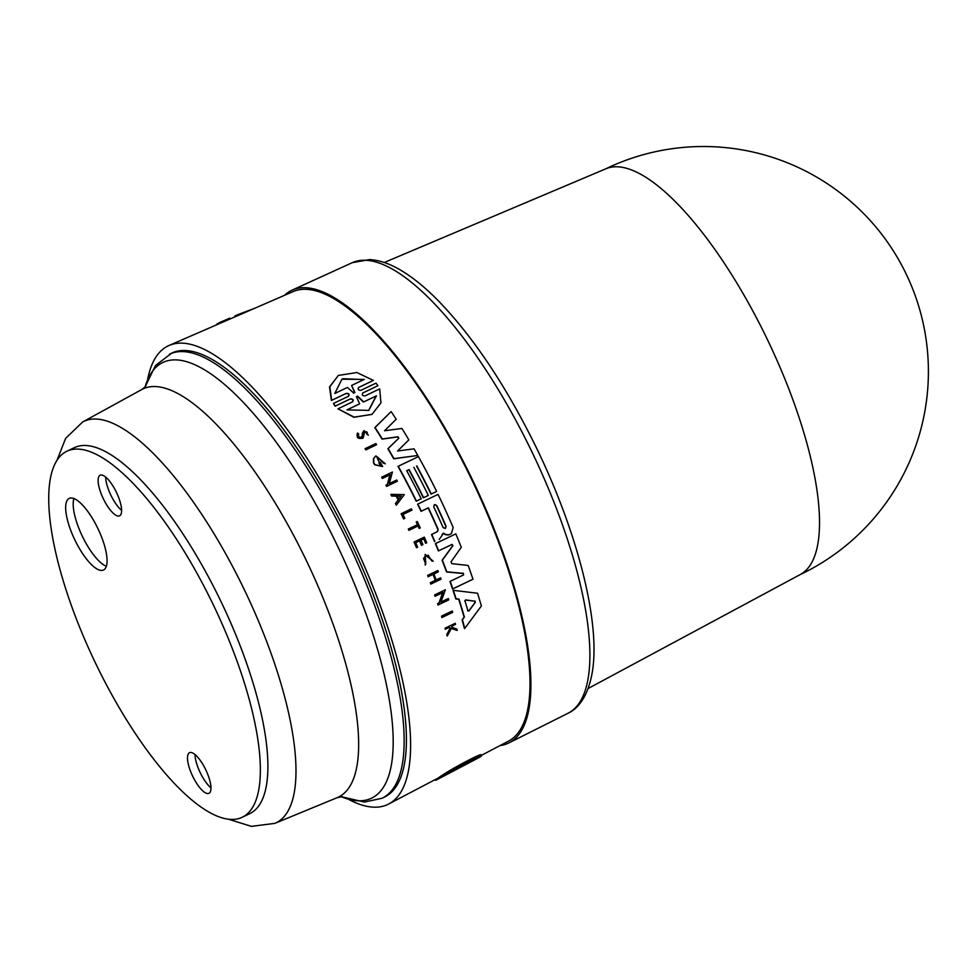 <?xml version="1.0" encoding="UTF-8"?>
<svg xmlns="http://www.w3.org/2000/svg" width="975" height="975" viewBox="0 0 975 975"><rect width="100%" height="100%" fill="white"/><g stroke="black" fill="none" stroke-linecap="round" stroke-linejoin="round"><path stroke-width="1.46" d="M169.467 354.205A246.163 79.731 -115.6 0 1 327.6 502.82A246.163 79.731 -115.6 0 1 382.042 798.257L384.308 797.184A246.163 79.731 -115.6 0 0 329.855 501.735A246.163 79.731 -115.6 0 0 171.722 353.121L155.488 365.503L145.019 387.112M243.092 678.844A202.922 65.727 -115.6 0 0 66.922 451.23A202.922 65.727 -115.6 0 0 65.995 589.68A202.922 65.727 -115.6 0 0 242.166 817.294A202.922 65.727 -115.6 0 0 243.092 678.844M242.166 817.294L249.697 813.686A202.922 65.727 -115.6 0 0 250.624 675.236A202.922 65.727 -115.6 0 0 74.453 447.622L66.922 451.23M195.012 754.54A22.523 7.3 -115.6 0 0 196.926 764.449A22.523 7.3 -115.6 0 0 210.966 787.861M209.052 777.953A22.523 7.3 64.4 0 1 208.942 793.321A22.523 7.3 64.4 0 1 189.394 768.056A22.523 7.3 64.4 0 1 189.491 752.688A22.523 7.3 64.4 0 1 209.052 777.953M105.653 477.055A22.523 7.3 -115.6 0 0 107.567 486.976A22.523 7.3 -115.6 0 0 121.607 510.376M100.035 490.571A22.523 7.3 64.4 0 1 100.145 475.215A22.523 7.3 64.4 0 1 119.693 500.467A22.523 7.3 64.4 0 1 119.584 515.836A22.523 7.3 64.4 0 1 100.035 490.571M73.905 498.53A39.707 12.858 -115.6 0 0 76.562 521.881A39.707 12.858 -115.6 0 0 106.336 566.28M103.691 542.929A39.707 12.858 64.4 0 1 103.508 570.022A39.707 12.858 64.4 0 1 69.042 525.488A39.707 12.858 64.4 0 1 69.213 498.396A39.707 12.858 64.4 0 1 103.691 542.929M499.968 745.607A251.014 81.303 -115.6 0 0 508.828 742.938A251.014 81.303 -115.6 0 0 510.4 742.085A251.014 81.303 -115.6 0 0 472.144 479.164A251.014 81.303 -115.6 0 0 292.061 290.148A251.014 81.303 -115.6 0 0 289.612 291.415A251.014 81.303 -115.6 0 0 284.432 295.376M588.169 688.484L800.304 574.519A224.981 72.869 -115.6 0 0 801.121 574.056A224.981 72.869 -115.6 0 0 765.18 334.973A224.981 72.869 -115.6 0 0 606.036 168.724L384.235 262.494M382.651 466.562L374.644 464.77A252.196 81.693 -115.6 0 0 373.462 462.735L373.474 458.603L375.68 456.056L373.73 458.457L373.705 462.577A253.073 81.973 64.4 0 1 374.888 464.624L382.651 466.562A252.866 81.912 -115.6 0 0 380.201 462.284L379.153 462.784A252.903 81.924 64.4 0 1 380.555 465.233L377.033 457.494L385.283 463.783L375.936 455.91M377.825 457.226L383.273 463.113L385.283 463.783M366.027 431.803L366.99 434.411L368.392 435.155L364.028 430.621L361.786 437.227M361.908 437.08L362.542 432.803L364.028 430.621M362.956 437.982C358.13 439.335 356.277 437.751 357.386 433.217L357.642 433.058C356.533 437.592 358.398 439.189 363.212 437.836L364.772 431.754M362.334 438.47L363.212 437.836M425.783 564.025L423.528 558.614L425.697 555.47L433.18 561.186L425.149 554.373L425.783 564.025M360.994 390.293L360.982 390.305C358.227 390.268 357.496 389.293 358.8 387.38L373.376 380.421L356.887 372.535L338.337 375.436L329.83 386.746L331.671 400.323L346.247 393.364C349.013 393.388 349.745 394.363 348.441 396.289L333.45 403.443L335.363 406.039L350.366 398.885C353.121 398.921 353.84 399.908 352.523 401.858L337.959 408.805L354.132 417.117L371.975 414.387L380.957 402.907L379.665 388.903L365.089 395.862C362.334 395.813 361.615 394.826 362.919 392.901L377.922 385.734L375.997 383.138L360.994 390.293M480.053 756.941L480.833 756.527C486.854 750.969 448.427 771.396 439.055 778.489L438.811 777.611C447.866 770.64 486.513 750.007 480.59 755.649M437.214 778.537L437.458 779.403L436.398 779.963L436.154 779.098L438.835 777.684M452.68 612.361L441.919 617.541A252.172 81.681 -115.6 0 0 441.504 616.163L441.785 616.005A253.061 81.973 64.4 0 1 442.199 617.37L452.68 612.361A252.623 81.827 -115.6 0 0 452.266 610.996L441.785 616.005M411.986 510.12L402.992 514.447L411.986 510.12A252.647 81.839 -115.6 0 0 411.365 508.828L401.371 513.606A253.061 81.973 64.4 0 1 403.845 518.773L404.832 518.31A253.012 81.961 -115.6 0 0 402.98 514.422M404.832 518.31L403.601 518.919A252.172 81.681 -115.6 0 0 401.127 513.752L401.371 513.606M420.237 527.902L419.153 528.45A251.794 81.559 -115.6 0 0 418.031 525.964L408.891 530.339A252.172 81.681 -115.6 0 0 408.306 529.047L408.549 528.901A253.061 81.973 64.4 0 1 409.134 530.193L418.275 525.817A252.683 81.851 64.4 0 1 419.396 528.304L420.237 527.902A252.647 81.839 -115.6 0 0 417.324 521.491L416.483 521.893A252.683 81.851 64.4 0 1 417.69 524.538L408.549 528.901M417.434 524.66A251.794 81.559 -115.6 0 0 416.227 522.039L416.483 521.893M433.18 561.186L431.827 561.039L428.037 555.092M425.258 565.122L425.149 554.373M447.428 635.81L447.135 635.98A252.172 81.681 -115.6 0 0 446.769 634.615L450.206 628.083L448.841 627.583L445.319 629.265A252.172 81.681 -115.6 0 0 445.027 628.217L445.307 628.058A253.061 81.973 64.4 0 1 445.599 629.094L449.134 627.412L450.499 627.924L447.062 634.445A253.061 81.973 64.4 0 1 447.428 635.81L451.376 628.241L457.226 630.447A252.647 81.839 -115.6 0 0 456.873 629.107L452.034 627.303A252.805 81.888 -115.6 0 0 451.717 626.182L455.569 624.341A252.647 81.839 -115.6 0 0 455.276 623.293L445.307 628.058M455.569 624.341L451.73 626.206M457.226 630.447L451.084 628.412M417.641 547.121L416.508 547.694A252.172 81.681 -115.6 0 0 414.07 542.027L414.326 541.881A253.061 81.973 64.4 0 1 416.752 547.548L417.641 547.121A253.025 81.961 -115.6 0 0 415.716 542.648L419.774 540.711A252.854 81.9 64.4 0 1 421.7 545.183L422.918 544.598A252.805 81.888 -115.6 0 0 421.005 540.126L423.979 538.7A252.683 81.851 64.4 0 1 425.892 543.185L426.733 542.783A252.647 81.839 -115.6 0 0 424.308 537.115L414.326 541.881M426.733 542.783L425.648 543.331A251.794 81.559 -115.6 0 0 423.735 538.846L421.017 540.15M422.918 544.598L421.444 545.33A251.964 81.62 -115.6 0 0 419.53 540.857L415.728 542.673M441.066 579.187L430.816 584.11A252.172 81.681 -115.6 0 0 430.328 582.77L430.597 582.611A253.061 81.973 64.4 0 1 431.084 583.952L441.066 579.187A252.647 81.839 -115.6 0 0 440.578 577.846L436.13 579.967A252.83 81.9 -115.6 0 0 433.899 573.958L438.348 571.837A252.647 81.839 -115.6 0 0 437.848 570.509L427.867 575.274A253.061 81.973 64.4 0 1 428.366 576.603L433.314 574.238A252.854 81.9 64.4 0 1 435.533 580.247L430.597 582.611M435.264 580.381A251.964 81.62 -115.6 0 0 433.058 574.397L428.11 576.749A252.172 81.681 -115.6 0 0 427.611 575.421L427.867 575.274M438.348 571.837L433.912 573.982M438.933 603.05L442.699 592.666L435.094 596.298A252.172 81.681 -115.6 0 0 434.643 594.933L434.899 594.787A253.061 81.973 64.4 0 1 435.362 596.139L442.967 592.508L439.201 602.891L437.836 603.537A253.061 81.973 64.4 0 1 438.287 604.89L448.768 599.881A252.623 81.827 -115.6 0 0 448.329 598.528L440.956 602.05L445.392 589.778L434.899 594.787M448.768 599.881L438.007 605.048A252.172 81.681 -115.6 0 0 437.568 603.696L437.836 603.537M464.758 628.412L464.466 628.582A251.465 81.449 -115.6 0 0 462.113 619.893L464.1 617.236A251.367 81.425 -115.6 0 0 458.701 599.272L455.825 598.942A251.465 81.449 -115.6 0 0 453.058 590.497L453.314 590.338A252.342 81.742 64.4 0 1 456.093 598.772L458.981 599.113A252.245 81.705 64.4 0 1 464.38 617.065L462.406 619.734A252.342 81.742 64.4 0 1 464.758 628.412L481.37 605.962A251.513 81.473 -115.6 0 0 477.543 593.239L453.314 590.338M437.178 531.789L437.921 529.559A251.172 81.364 -115.6 0 0 428.135 507.963L421.054 511.351A251.465 81.449 -115.6 0 0 417.629 504.185L417.873 504.051A252.342 81.742 64.4 0 1 421.298 511.205L428.378 507.817A252.05 81.644 64.4 0 1 438.177 529.413L437.422 531.643L431.767 534.337A252.342 81.742 64.4 0 1 434.813 541.491L434.57 541.637A251.465 81.449 -115.6 0 0 431.511 534.483L431.767 534.337M439.25 539.407L443.601 533.191L445.721 534.532L448.78 534.848L451.388 533.581L448.524 534.995L445.465 534.678L443.345 533.349L442.175 534.312M463.332 575.092L463.125 573.495L446.526 571.972A251.465 81.449 -115.6 0 0 442.102 560.284L452.668 545.817L451.791 544.562L438.409 550.96A251.465 81.449 -115.6 0 0 435.411 543.66L435.654 543.514A252.342 81.742 64.4 0 1 438.653 550.802L452.034 544.416L452.924 545.671L442.357 560.138A252.342 81.742 64.4 0 1 446.782 571.825L463.393 573.337L463.588 574.933L450.218 581.319A252.342 81.742 64.4 0 1 452.814 588.851L472.985 579.223A251.513 81.473 -115.6 0 0 468.158 565.463L451.742 563.623L451.059 561.819L461.273 547.28A251.513 81.473 -115.6 0 0 455.837 533.873L435.654 543.514M472.985 579.223L452.546 588.997A251.465 81.449 -115.6 0 0 449.95 581.466L450.218 581.319M147.7 379.153A254.231 82.351 64.4 0 1 169.138 345.43L238.083 315.498A251.465 81.449 -115.6 0 1 238.217 315.437L293.256 291.537A249.247 80.73 64.4 0 1 469.792 475.629A249.247 80.73 64.4 0 1 508.487 741.134L480.919 755.613M436.617 491.437L431.035 494.13A250.855 81.254 -115.6 0 0 416.557 466.062L416.812 465.916A251.733 81.547 64.4 0 1 431.279 493.984L436.617 491.437A251.513 81.473 -115.6 0 0 418.433 456.605L398.251 466.245A252.342 81.742 64.4 0 1 416.435 501.077L421.2 498.798A252.147 81.681 -115.6 0 0 406.721 470.73L409.098 469.597A252.05 81.644 64.4 0 1 423.577 497.664L428.317 495.41A251.855 81.583 -115.6 0 0 413.839 467.33M428.317 495.41L423.321 497.811A251.172 81.364 -115.6 0 0 408.854 469.743L406.733 470.742M421.2 498.798L416.179 501.223A251.465 81.449 -115.6 0 0 397.995 466.391L398.251 466.245M169.138 345.43A254.231 82.351 64.4 0 1 349.196 533.203A254.231 82.351 64.4 0 1 388.672 804.022A254.231 82.351 64.4 0 1 348.965 799.573M417.8 455.471L393.717 458.798A251.465 81.449 -115.6 0 0 387.892 448.768L398.58 438.36L397.715 436.934L382.054 439.116A251.465 81.449 -115.6 0 0 374.827 427.623L390.938 411.779L375.082 427.464A252.342 81.742 64.4 0 1 382.31 438.957L397.971 436.776L398.836 438.214L388.135 448.622A252.342 81.742 64.4 0 1 393.973 458.64L417.8 455.471A251.513 81.473 -115.6 0 0 414.046 448.817L397.544 451.035L408.842 439.871A251.513 81.473 -115.6 0 0 401.944 428.452L384.528 430.755L396.203 419.311A251.513 81.473 -115.6 0 0 391.194 411.621M380.238 465.27A252.025 81.632 -115.6 0 0 378.897 462.93L379.153 462.784M397.361 481.236L386.612 486.391A252.196 81.693 -115.6 0 0 385.966 485.172L386.21 485.026A253.073 81.973 64.4 0 1 386.868 486.245L397.361 481.236A252.647 81.839 -115.6 0 0 396.715 480.005L389.33 483.539L392.401 472.058L381.895 477.08A253.073 81.973 64.4 0 1 382.578 478.311L390.183 474.679L387.575 484.368L386.21 485.026M387.331 484.514L389.927 474.825L382.322 478.457A252.196 81.693 -115.6 0 0 381.652 477.226L381.895 477.08M396.496 504.94L396.252 505.087A252.196 81.693 -115.6 0 0 395.472 503.539L398.141 500.004A252.05 81.644 -115.6 0 0 396.179 496.129L391.67 496.043A252.196 81.693 -115.6 0 0 390.865 494.496L391.121 494.349A253.073 81.973 64.4 0 1 391.913 495.897L396.423 495.995A252.927 81.924 64.4 0 1 398.385 499.858L395.716 503.393A253.073 81.973 64.4 0 1 396.496 504.94L404.32 494.63L391.121 494.349M376.569 444.722L365.82 449.877A252.196 81.693 -115.6 0 0 365.089 448.695L365.345 448.549A253.073 81.973 64.4 0 1 366.076 449.731L376.569 444.722A252.647 81.839 -115.6 0 0 375.85 443.54L365.345 448.549M348.16 396.459C349.452 394.534 348.721 393.559 345.967 393.534L331.39 400.493L329.513 386.953L338.337 375.436M373.376 380.421L358.508 387.55M377.922 385.734L362.639 393.059M371.975 414.387L353.888 417.276L337.959 408.805M352.243 402.017C353.559 400.079 352.84 399.08 350.086 399.055L335.083 406.209L333.45 403.443M446.745 774.211C455.349 768.519 475.203 757.953 476.263 758.672L446.745 774.211M459.249 766.947L463.344 764.449L463.588 765.338M479.03 757.599L480.078 757.027L479.03 757.599M465.038 764.851L464.003 765.448M480.833 756.527L480.833 755.308M439.055 778.489L454.716 770.287M453.655 770.811L436.398 779.963M459.201 766.789L459.408 767.544M435.374 779.513L435.606 780.317L435.082 779.671M436.386 779.902L435.606 780.317M217.401 324.48L216.998 323.932A253.061 81.973 64.4 0 1 217.34 323.724L219.217 322.908M219.655 323.493L219.119 322.786A253.061 81.973 64.4 0 1 219.594 322.567L229.747 318.167L230.283 318.886M220.143 323.286L219.594 322.567M223.884 321.665L223.397 321.019M238.217 315.437L237.668 314.718L254.609 308.319M235.146 316.765L234.731 316.217A252.342 81.742 64.4 0 1 237.668 314.718M234.293 317.143A252.245 81.705 64.4 0 1 235.012 316.595M334.791 393.473L341.908 379.214L364.248 379.409L351.609 385.442L354.924 392.474L353.718 393.047L347.429 387.441L334.791 393.473M363.931 379.567L342.895 378.702M353.438 393.217L354.644 392.645L351.609 385.442M359.641 403.821L356.448 396.715L357.63 396.143L363.712 401.883L376.423 395.813L368.794 410.378L346.942 409.89L359.641 403.821L346.966 409.902M368.648 410.463L376.143 395.972L363.443 402.041L357.35 396.313M354.644 392.645L353.718 393.047M364.406 432.059C366.71 431.267 367.66 431.998 367.246 434.265L368.392 435.155M362.176 436.934C359.166 437.775 358.008 436.788 358.702 433.948L357.642 433.058M398.592 499.407L400.993 496.238L398.848 499.261A252.903 81.924 -115.6 0 0 397.191 496.007L401.249 496.092M400.993 496.238L396.947 496.153M474.959 601.002L475.349 602.294L468.999 610.862L467.89 610.655A252.05 81.644 -115.6 0 0 464.977 600.978L465.697 599.893L474.679 601.173L465.428 600.064L464.697 601.136M467.61 610.813L468.719 611.033L475.069 602.465L474.679 601.173M468.719 611.033L467.89 610.655M464.977 600.978L465.428 600.064M451.388 533.581L453.168 527.56A251.513 81.473 -115.6 0 0 438.055 494.41L417.873 504.051M446.075 526.171L445.404 528.438L443.113 527.585A251.855 81.583 -115.6 0 0 433.753 506.878L434.362 504.636L436.715 505.452A251.733 81.547 64.4 0 1 446.075 526.171L445.819 526.317A250.855 81.254 -115.6 0 0 436.471 505.598L435.106 504.587M445.283 528.499L445.819 526.317M442.418 534.154L443.345 533.349M228.796 819.305L251.355 826.361L274.816 823.375A222.544 72.089 -115.6 0 0 226.773 555.738A222.544 72.089 -115.6 0 0 82.656 421.98L142.167 389.317L145.823 386.161M274.816 823.375L337.143 797.684A226.273 73.296 -115.6 0 0 340.153 796.185A226.273 73.296 -115.6 0 0 288.283 525.562A226.273 73.296 -115.6 0 0 141.753 389.549M341.153 796.66A241.556 78.244 -115.6 0 0 373.425 797.184A241.556 78.244 -115.6 0 0 318.069 508.28A241.556 78.244 -115.6 0 0 160.96 363.48A241.556 78.244 -115.6 0 0 145.068 387.063M567.913 713.31A249.795 80.913 -115.6 0 0 569.473 712.457A249.795 80.913 -115.6 0 0 529.559 447.001A249.795 80.913 -115.6 0 0 352.194 262.702L369.622 259.569C379.507 260.191 389.854 263.725 400.652 270.16C412.693 277.278 425.234 287.479 438.287 300.751C472.924 336.582 505.111 384.54 534.873 444.637C576.81 529.778 600.624 621.233 592.398 671.507C588.059 697.71 577.102 709.227 567.913 713.31L508.828 742.938M459.347 766.898L459.591 767.776M337.143 797.684L342.335 796.636M382.042 798.257L364.479 802.072L341.079 796.66M799.439 574.97A224.981 224.981 0 0 0 905.458 272.525A224.981 224.981 0 0 0 605.475 168.955M436.447 778.952L388.672 804.022M479.237 757.477L436.824 779.744M352.194 262.702L292.061 290.148M82.656 421.98L65.618 438.384L56.977 460.383"/></g></svg>
